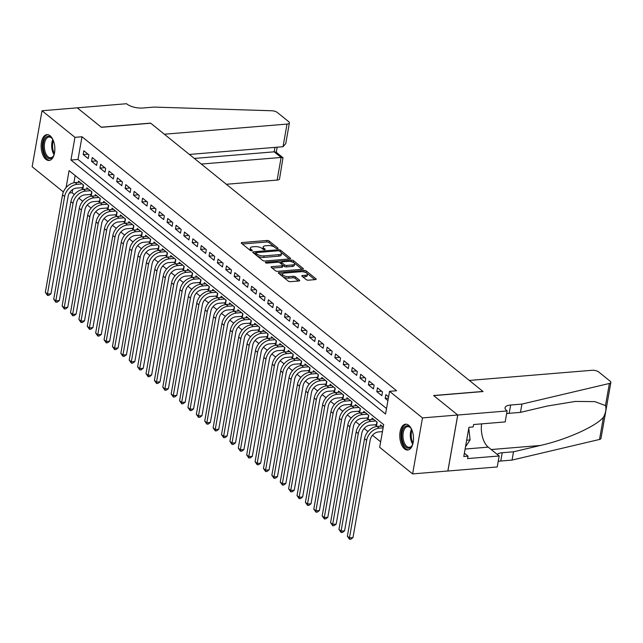 <?xml version="1.0" encoding="UTF-8"?>
<svg xmlns="http://www.w3.org/2000/svg" width="643" height="643" viewBox="0 0 643 643"><rect width="100%" height="100%" fill="white"/><g stroke="black" fill="none" stroke-linecap="round" stroke-linejoin="round"><path stroke-width="0.96" d="M277.519 248.64A1.141 0.434 10 0 0 278.065 248.375A1.141 0.434 10 0 0 277.913 248.094L269.16 241.029A1.632 0.619 10 0 0 266.958 240.482L242.041 242.54A1.632 0.619 10 0 0 241.262 242.917A1.632 0.619 10 0 0 241.487 243.319L250.231 250.384A1.141 0.434 10 0 0 251.783 250.77A1.141 0.434 10 0 0 252.329 250.497A1.141 0.434 10 0 0 252.169 250.223L251.035 249.307A5.224 1.993 10 0 1 250.328 248.037A5.224 1.993 10 0 1 252.836 246.816L254.909 246.639A5.224 1.993 10 0 1 261.974 248.407L263.108 249.315A1.141 0.434 10 0 0 264.651 249.701A1.141 0.434 10 0 0 265.197 249.436A1.141 0.434 10 0 0 265.045 249.154L263.911 248.246A5.224 1.993 10 0 1 263.196 246.968A5.224 1.993 10 0 1 265.704 245.747L267.777 245.578A5.224 1.993 10 0 1 274.842 247.338L275.976 248.254A1.141 0.434 10 0 0 277.519 248.64M404.56 448.91A12.964 6.808 85.3 0 1 399.793 434.676A12.964 6.808 85.3 0 1 405.572 424.187A12.964 6.808 85.3 0 1 408.723 425.304A12.964 6.808 85.3 0 1 413.489 439.531A12.964 6.808 85.3 0 1 407.71 450.028A12.964 6.808 85.3 0 1 404.56 448.91M45.91 159.351A12.964 6.808 85.3 0 1 41.144 145.125A12.964 6.808 85.3 0 1 46.923 134.628A12.964 6.808 85.3 0 1 50.074 135.745A12.964 6.808 85.3 0 1 54.84 149.972A12.964 6.808 85.3 0 1 49.061 160.469A12.964 6.808 85.3 0 1 45.91 159.351M306.221 279.633A1.632 0.619 10 0 0 308.431 280.179L315.416 279.609A1.632 0.619 10 0 0 316.195 279.223A1.632 0.619 10 0 0 315.978 278.829L306.261 270.976A1.632 0.619 10 0 0 304.051 270.43L279.142 272.487A1.632 0.619 10 0 0 278.363 272.873A1.632 0.619 10 0 0 278.58 273.267L288.297 281.112A1.632 0.619 10 0 0 290.507 281.666L298.947 280.967A1.632 0.619 10 0 0 299.734 280.589A1.632 0.619 10 0 0 299.509 280.187L295.346 276.828A1.632 0.619 10 0 0 293.144 276.281L288.956 276.627A4.364 1.664 10 0 1 284.503 275.943A4.364 1.664 10 0 1 282.454 274.087A4.364 1.664 10 0 1 284.552 273.066L300.948 271.716A4.364 1.664 10 0 1 305.409 272.391A4.364 1.664 10 0 1 307.45 274.248A4.364 1.664 10 0 1 305.353 275.268L302.62 275.493A1.632 0.619 10 0 0 301.84 275.879A1.632 0.619 10 0 0 302.057 276.273L306.221 279.633M63.384 191.952L32.15 166.738L42.02 110.749L77.264 107.831L101.385 127.306L150.727 123.223L482.949 391.442L433.607 395.525L457.728 415L422.483 417.91L412.613 473.907L379.683 447.319L383.686 424.621L69.082 170.628L66.092 187.579M42.02 110.749L74.95 137.329L70.947 160.035L385.551 414.028L389.554 391.33L422.483 417.91M389.554 391.33L396.602 390.743L81.999 136.75L74.95 137.329M289.808 258.928A1.632 0.619 10 0 0 290.588 258.55A1.632 0.619 10 0 0 290.363 258.148L280.645 250.304A1.632 0.619 10 0 0 278.443 249.749L253.535 251.815A1.632 0.619 10 0 0 252.747 252.193A1.632 0.619 10 0 0 252.972 252.595L262.69 260.439A1.632 0.619 10 0 0 264.9 260.986L289.808 258.928M293.457 260.64L303.174 268.485A1.632 0.619 10 0 1 303.392 268.887A1.632 0.619 10 0 1 302.612 269.264L277.704 271.33A1.632 0.619 10 0 1 275.493 270.775L271.338 267.416A1.632 0.619 10 0 1 271.113 267.022A1.632 0.619 10 0 1 271.893 266.636L281.996 265.8A1.632 0.619 10 0 0 282.783 265.422A1.632 0.619 10 0 0 282.558 265.029L279.801 262.794A1.632 0.619 10 0 0 277.591 262.248L267.078 263.116A1.141 0.434 10 0 1 265.913 262.939A1.141 0.434 10 0 1 265.374 262.457A1.141 0.434 10 0 1 265.921 262.183L291.247 260.094A1.632 0.619 10 0 1 293.457 260.64L293.184 262.159L302.049 269.313M375.03 424.758L376.501 425.947L377.168 422.162L372.136 418.103L371.903 419.429M366.639 417.99L368.109 419.172L368.777 415.386L363.745 411.327L363.512 412.653M358.255 411.215L359.718 412.396L360.385 408.618L355.354 404.551L355.121 405.878M349.864 404.439L351.335 405.629L352.002 401.843L346.963 397.776L346.73 399.102M341.473 397.671L342.944 398.853L343.611 395.067L338.58 391.008L338.339 392.334M333.082 390.896L334.553 392.077L335.22 388.3L330.189 384.233L329.955 385.559M324.699 384.12L326.162 385.31L326.829 381.524L321.797 377.457L321.564 378.783M316.308 377.345L317.771 378.534L318.438 374.748L313.406 370.689L313.173 372.016M307.917 370.577L309.387 371.758L310.055 367.973L305.015 363.914L304.782 365.24M299.525 363.801L300.996 364.991L301.663 361.205L296.632 357.138L296.399 358.464M291.134 357.026L292.605 358.215L293.272 354.43L288.241 350.363L288.008 351.689M282.751 350.258L284.214 351.44L284.881 347.654L279.85 343.595L279.617 344.921M274.36 343.483L275.831 344.664L276.498 340.886L271.459 336.819L271.225 338.146M265.969 336.707L267.44 337.896L268.107 334.111L263.067 330.044L262.834 331.37M257.578 329.931L259.049 331.121L259.716 327.335L254.684 323.276L254.451 324.602M249.195 323.164L250.657 324.345L251.325 320.568L246.293 316.501L246.06 317.827M240.804 316.388L242.266 317.578L242.933 313.792L237.902 309.725L237.669 311.051M232.412 309.613L233.883 310.802L234.55 307.016L229.511 302.957L229.278 304.284M224.021 302.845L225.492 304.026L226.159 300.241L221.128 296.182L220.887 297.508M215.63 296.069L217.101 297.251L217.768 293.473L212.737 289.406L212.503 290.732M207.247 289.294L208.71 290.483L209.377 286.698L204.345 282.631L204.112 283.957M198.856 282.526L200.319 283.708L200.986 279.922L195.954 275.863L195.721 277.189M190.465 275.751L191.935 276.932L192.603 273.154L187.563 269.087L187.33 270.414M182.073 268.975L183.544 270.164L184.211 266.379L179.18 262.312L178.947 263.638M173.682 262.199L175.153 263.389L175.82 259.603L170.789 255.544L170.556 256.87M165.299 255.432L166.762 256.613L167.429 252.828L162.398 248.769L162.165 250.095M156.908 248.656L158.379 249.838L159.046 246.06L154.007 241.993L153.773 243.319M148.517 241.881L149.988 243.07L150.655 239.284L145.623 235.217L145.382 236.544M140.126 235.113L141.597 236.294L142.264 232.509L137.232 228.45L136.999 229.776M131.743 228.337L133.205 229.519L133.873 225.741L128.841 221.674L128.608 223M123.352 221.562L124.814 222.751L125.481 218.966L120.45 214.899L120.217 216.225M114.96 214.786L116.431 215.976L117.098 212.19L112.059 208.131L111.826 209.457M106.569 208.019L108.04 209.2L108.707 205.422L103.676 201.355L103.443 202.682M98.178 201.243L99.649 202.432L100.316 198.647L95.285 194.58L95.051 195.906M89.795 194.467L91.258 195.657L91.925 191.871L86.893 187.812L86.66 189.138M88.879 154.834L83.839 150.767L83.172 154.553L88.212 158.612L88.879 154.834M97.262 161.602L92.23 157.543L91.563 161.329L96.595 165.388L97.262 161.602M105.653 168.378L100.621 164.319L99.954 168.096L104.986 172.163L105.653 168.378M114.044 175.153L109.013 171.086L108.346 174.872L113.377 178.939L114.044 175.153M122.435 181.929L117.396 177.862L116.729 181.647L121.768 185.706L122.435 181.929M130.818 188.696L125.787 184.637L125.12 188.415L130.151 192.482L130.818 188.696M139.209 195.472L134.178 191.405L133.511 195.191L138.542 199.258L139.209 195.472M147.601 202.248L142.569 198.181L141.902 201.966L146.934 206.025L147.601 202.248M155.992 209.015L150.96 204.956L150.293 208.734L155.325 212.801L155.992 209.015M164.383 215.791L159.343 211.724L158.676 215.509L163.716 219.576L164.383 215.791M172.766 222.566L167.735 218.499L167.067 222.285L172.099 226.352L172.766 222.566M181.157 229.342L176.126 225.275L175.459 229.061L180.49 233.12L181.157 229.342M189.548 236.11L184.517 232.051L183.85 235.828L188.881 239.895L189.548 236.11M197.94 242.885L192.9 238.818L192.233 242.604L197.272 246.671L197.94 242.885M206.323 249.661L201.291 245.594L200.624 249.38L205.656 253.438L206.323 249.661M214.714 256.428L209.682 252.369L209.015 256.147L214.047 260.214L214.714 256.428M223.105 263.204L218.073 259.137L217.406 262.923L222.438 266.99L223.105 263.204M231.496 269.98L226.465 265.913L225.797 269.698L230.829 273.757L231.496 269.98M239.887 276.747L234.848 272.688L234.181 276.474L239.22 280.533L239.887 276.747M248.27 283.523L243.239 279.464L242.572 283.241L247.603 287.308L248.27 283.523M256.661 290.298L251.63 286.231L250.963 290.017L255.994 294.084L256.661 290.298M265.053 297.074L260.021 293.007L259.354 296.793L264.386 300.852L265.053 297.074M273.444 303.842L268.404 299.783L267.737 303.56L272.777 307.627L273.444 303.842M281.835 310.617L276.795 306.55L276.128 310.336L281.168 314.403L281.835 310.617M290.218 317.393L285.187 313.326L284.519 317.112L289.551 321.17L290.218 317.393M298.609 324.16L293.578 320.101L292.911 323.879L297.942 327.946L298.609 324.16M307 330.936L301.969 326.869L301.302 330.655L306.333 334.722L307 330.936M315.391 337.712L310.352 333.645L309.685 337.43L314.724 341.497L315.391 337.712M323.775 344.487L318.743 340.42L318.076 344.206L323.107 348.265L323.775 344.487M332.166 351.255L327.134 347.196L326.467 350.974L331.499 355.04L332.166 351.255M340.557 358.03L335.525 353.963L334.858 357.749L339.89 361.816L340.557 358.03M348.948 364.806L343.917 360.739L343.249 364.525L348.281 368.584L348.948 364.806M357.339 371.574L352.3 367.515L351.633 371.292L356.672 375.359L357.339 371.574M365.722 378.349L360.691 374.282L360.024 378.068L365.055 382.135L365.722 378.349M374.113 385.125L369.082 381.058L368.415 384.844L373.446 388.902L374.113 385.125M382.505 391.892L377.473 387.833L376.806 391.619L381.838 395.678L382.505 391.892M81.999 136.75L77.996 159.448L386.523 408.538M388.589 396.811L385.856 394.609L385.189 398.387L387.922 400.589M72.699 189.492L72.129 192.739L74.331 194.524M78.896 198.205L82.722 201.299M87.279 204.98L91.113 208.067M95.67 211.748L99.504 214.842M104.062 218.524L107.887 221.618M112.453 225.299L116.279 228.386M120.836 232.067L124.67 235.161M129.227 238.842L133.061 241.937M137.618 245.618L141.452 248.712M146.009 252.394L149.835 255.48M154.4 259.161L158.226 262.256M162.783 265.937L166.617 269.031M171.175 272.712L175.009 275.799M179.566 279.48L183.392 282.574M187.957 286.256L191.783 289.35M196.34 293.031L200.174 296.126M204.731 299.799L208.565 302.893M213.122 306.574L216.956 309.669M221.514 313.35L225.339 316.444M229.905 320.126L233.731 323.212M238.288 326.893L242.122 329.988M246.679 333.669L250.513 336.763M255.07 340.444L258.896 343.531M263.461 347.212L267.287 350.306M271.852 353.988L275.678 357.082M280.235 360.763L284.069 363.858M288.627 367.539L292.461 370.625M297.018 374.306L300.844 377.401M305.409 381.082L309.235 384.176M313.792 387.858L317.626 390.944M322.183 394.625L326.017 397.72M330.574 401.401L334.408 404.495M338.965 408.176L342.791 411.271M347.357 414.944L351.182 418.038M355.74 421.72L359.574 424.814M364.131 428.495L367.965 431.59M372.522 435.271L380.648 441.829M75.159 175.531L73.881 182.797M81.404 187.7L82.875 188.881L83.542 185.096L78.502 181.037L78.269 182.363M380.286 426.196L380.519 424.87L383.252 427.073M457.728 415L447.858 470.989L412.613 473.907M72.129 192.739L69.396 192.964M77.996 159.448L70.947 160.035M83.172 154.553L88.027 154.151M91.563 161.329L96.418 160.927M99.954 168.096L104.809 167.694M108.346 174.872L113.2 174.47M116.729 181.647L121.591 181.246M125.12 188.415L129.974 188.013M133.511 195.191L138.366 194.789M141.902 201.966L146.757 201.564M150.293 208.734L155.148 208.332M158.676 215.509L163.531 215.108M167.067 222.285L171.922 221.883M175.459 229.061L180.313 228.659M183.85 235.828L188.704 235.426M192.233 242.604L197.096 242.202M200.624 249.38L205.479 248.978M209.015 256.147L213.87 255.745M217.406 262.923L222.261 262.521M225.797 269.698L230.652 269.296M234.181 276.474L239.035 276.072M242.572 283.241L247.426 282.84M250.963 290.017L255.818 289.615M259.354 296.793L264.209 296.391M267.737 303.56L272.6 303.158M276.128 310.336L280.983 309.934M284.519 317.112L289.374 316.71M292.911 323.879L297.765 323.485M301.302 330.655L306.156 330.253M309.685 337.43L314.548 337.028M318.076 344.206L322.931 343.804M326.467 350.974L331.322 350.572M334.858 357.749L339.713 357.347M343.249 364.525L348.104 364.123M351.633 371.292L356.487 370.89M360.024 378.068L364.878 377.666M368.415 384.844L373.27 384.442M376.806 391.619L381.661 391.217M385.189 398.387L388.356 398.13M263.196 246.968L262.931 248.487A5.224 1.993 10 0 0 263.308 249.452M250.328 248.037L250.063 249.548A5.224 1.993 10 0 0 250.44 250.513M274.714 247.242L268.895 242.54A1.632 0.619 10 0 0 266.684 241.993L242.339 244.002M255.617 253.133L253.824 253.278M289.246 258.976L280.927 252.257M279.617 251.196A1.141 0.434 10 0 0 278.073 250.81L256.211 252.619A1.141 0.434 10 0 0 255.657 252.884A1.141 0.434 10 0 0 255.818 253.165L257.007 254.13A5.224 1.993 10 0 0 264.072 255.89L279.022 254.652A5.224 1.993 10 0 0 281.521 253.43A5.224 1.993 10 0 0 280.814 252.16L279.617 251.196M255.657 252.884L255.392 254.403A1.141 0.434 10 0 0 255.496 254.628M256.87 255.745A5.224 1.993 10 0 0 263.807 257.401L264.072 255.89M281.521 253.43L281.256 254.941A5.224 1.993 10 0 1 278.749 256.163L263.807 257.401M272.19 268.107L281.73 267.319A1.632 0.619 10 0 0 282.518 266.933L282.783 265.422M279.4 262.561L281.489 262.392M292.477 264.94A4.364 1.664 10 0 0 294.574 263.919A4.364 1.664 10 0 0 292.533 262.063A4.364 1.664 10 0 0 288.072 261.38L282.301 261.862A1.632 0.619 10 0 0 281.513 262.24A1.632 0.619 10 0 0 281.738 262.633L284.495 264.868A1.632 0.619 10 0 0 286.706 265.414L292.477 264.94L292.211 266.451A4.364 1.664 10 0 0 294.309 265.43L294.574 263.919M281.513 262.24L281.248 263.751A1.632 0.619 10 0 0 281.409 264.096M292.211 266.451L286.432 266.925A1.632 0.619 10 0 1 284.23 266.379L282.623 265.085M293.184 262.159A1.632 0.619 10 0 0 290.99 261.605L291.247 260.094M307.45 274.248L307.185 275.759A4.364 1.664 10 0 1 305.087 276.779L302.909 276.964M282.454 274.087L282.189 275.606A4.364 1.664 10 0 0 282.679 276.578M282.904 276.755A4.364 1.664 10 0 0 288.691 278.138L288.956 276.627M298.392 281.015L295.081 278.347A1.632 0.619 10 0 0 292.878 277.792L288.691 278.138M282.679 273.693L279.432 273.958M306.735 273.09L305.996 272.495A1.632 0.619 10 0 0 303.874 271.941M314.853 279.649L306.96 273.275M83.1 187.603L76.541 188.102A8.311 6.326 128.9 0 0 68.158 196.252L50.958 293.787L48.924 295.33L47.518 295.45L45.34 292.38L62.532 194.845A12.466 9.484 -51.1 0 1 75.11 182.62L79.973 182.218M45.34 292.38L47.429 294.076L64.63 196.541A12.466 9.484 -51.1 0 1 77.208 184.316L82.071 183.914M47.518 295.45L47.429 294.076L50.958 293.787M82.818 187.579L83.293 184.903M54.261 154.127A11.22 5.891 85.3 0 1 53.473 155.96A11.22 5.891 85.3 0 1 50.395 158.588A11.22 5.891 85.3 0 1 43.314 148.605A11.22 5.891 85.3 0 1 47.847 136.324A11.22 5.891 85.3 0 1 52.011 138.358A11.22 5.891 85.3 0 1 53.096 140.029M52.26 138.679A10.384 5.457 -94.7 0 0 48.972 137.047A10.384 5.457 -94.7 0 0 48.651 137.088A10.384 5.457 -94.7 0 0 44.415 148.155A10.384 5.457 -94.7 0 0 50.684 157.752A10.384 5.457 -94.7 0 0 51.006 157.704A10.384 5.457 -94.7 0 0 53.658 155.598M47.759 134.652A12.884 6.76 -94.7 0 0 47.662 134.676A12.884 6.76 -94.7 0 0 42.39 148.107A12.884 6.76 -94.7 0 0 49.881 160.308M412.91 443.678A11.22 5.891 85.3 0 1 412.115 445.511A11.22 5.891 85.3 0 1 409.036 448.147A11.22 5.891 85.3 0 1 401.963 438.156A11.22 5.891 85.3 0 1 406.497 425.883A11.22 5.891 85.3 0 1 410.66 427.908A11.22 5.891 85.3 0 1 411.745 429.588M410.909 428.238A10.384 5.457 -94.7 0 0 407.614 426.598A10.384 5.457 -94.7 0 0 407.292 426.647A10.384 5.457 -94.7 0 0 403.065 437.714A10.384 5.457 -94.7 0 0 409.326 447.303A10.384 5.457 -94.7 0 0 409.647 447.263A10.384 5.457 -94.7 0 0 412.308 445.149M406.4 424.211A12.884 6.76 -94.7 0 0 406.312 424.227A12.884 6.76 -94.7 0 0 401.039 437.658A12.884 6.76 -94.7 0 0 408.522 449.859M465.5 446.805L470.113 439.916L468.779 428.222M466.665 440.198L470.113 439.916M226.352 184.276L277.141 180.08L281.136 157.455L274.167 151.828L274.955 147.376M201.307 164.053L281.136 157.455L282.984 157.728L276.024 152.102L274.167 151.828L194.347 158.435M77.224 107.799L101.264 127.201L150.607 123.118L164.367 134.226L287.019 124.083A4.983 1.897 10 0 0 289.406 122.917A4.983 1.897 10 0 0 288.731 121.704L277.278 112.453A4.983 1.897 10 0 0 271.619 110.749L154.047 107.084L142.77 108.016A11.638 4.437 -170 0 1 127.033 104.086L126.567 103.716L77.216 107.839M189.412 154.449L283.024 146.708L287.019 124.083M282.984 157.728L279.536 178.907A4.983 1.897 -170 0 1 277.141 180.08M289.406 122.917L285.765 143.582L283.024 146.708M469.318 380.439L591.97 370.288A4.983 1.897 10 0 1 598.713 371.976L610.167 381.219A4.983 1.897 10 0 1 610.85 382.432A4.983 1.897 10 0 1 609.395 383.461L521.923 404.085L510.646 405.018A11.638 4.437 10 0 0 505.06 407.742A11.638 4.437 10 0 0 506.652 410.58L507.11 410.949L457.768 415.032L433.736 395.63L483.078 391.547L469.318 380.439M610.85 382.432L600.98 438.43A4.983 1.897 -170 0 1 599.525 439.45L512.053 460.083L513.516 451.796L540.337 445.47C565.896 439.828 595.691 426.526 603.423 417.307C605.794 412.702 606.486 408.795 605.489 405.596L594.847 401.634L575.356 401.425L547.281 406.046L520.468 412.372L509.184 413.304A11.638 4.437 10 0 0 506.62 413.73M520.468 412.372L521.923 404.085M512.053 460.083L500.776 461.015A11.638 4.437 10 0 0 498.212 461.441M497.224 454.4A11.638 4.437 10 0 1 502.231 452.728L513.516 451.796M457.768 415.032L447.898 471.022L497.24 466.947L499.177 455.975L467.598 458.588L468.024 456.16L464.375 453.219M507.11 410.949L505.181 421.921L473.602 424.533L473.168 426.952L468.94 427.306L463.796 456.514L468.024 456.16M499.177 455.975L488.222 447.134A18.695 9.814 85.3 0 1 481.583 423.874M91.483 194.379L84.932 194.869A8.311 6.326 128.9 0 0 76.541 203.019L59.349 300.554L57.315 302.106L55.901 302.218L53.723 299.156L70.923 201.621A12.466 9.484 -51.1 0 1 83.502 189.396L88.364 188.994M53.723 299.156L55.82 300.852L73.021 203.317A12.466 9.484 -51.1 0 1 85.599 191.092L90.462 190.69M55.901 302.218L55.82 300.852L59.349 300.554M91.21 194.355L91.684 191.678M99.874 201.155L93.315 201.645A8.311 6.326 128.9 0 0 84.932 209.795L67.74 307.33L65.707 308.881L64.292 308.994L62.114 305.931L79.314 208.396A12.466 9.484 -51.1 0 1 91.885 196.171L96.747 195.769M62.114 305.931L64.212 307.619L81.412 210.084A12.466 9.484 -51.1 0 1 93.982 197.859L98.845 197.457M64.292 308.994L64.212 307.619L67.74 307.33M99.601 201.122L100.075 198.446M108.265 207.922L101.707 208.42A8.311 6.326 128.9 0 0 93.323 216.57L76.123 314.106L74.09 315.649L72.683 315.769L70.505 312.699L87.705 215.164A12.466 9.484 -51.1 0 1 100.276 202.939L105.139 202.537M70.505 312.699L72.603 314.395L89.803 216.86A12.466 9.484 -51.1 0 1 102.374 204.635L107.236 204.233M72.683 315.769L72.603 314.395L76.123 314.106M107.992 207.898L108.458 205.221M116.656 214.698L110.098 215.196A8.311 6.326 128.9 0 0 101.715 223.346L84.514 320.873L82.481 322.424L81.074 322.537L78.896 319.475L96.088 221.939A12.466 9.484 -51.1 0 1 108.667 209.714L113.53 209.313M78.896 319.475L80.994 321.17L98.186 223.635A12.466 9.484 -51.1 0 1 110.765 211.41L115.627 211.008M81.074 322.537L80.994 321.17L84.514 320.873M116.375 214.674L116.849 211.997M125.039 221.473L118.489 221.964A8.311 6.326 128.9 0 0 110.106 230.114L92.905 327.649L90.872 329.2L89.465 329.312L87.279 326.25L104.479 228.715A12.466 9.484 -51.1 0 1 117.058 216.49L121.921 216.088M87.279 326.25L89.377 327.938L106.577 230.411A12.466 9.484 -51.1 0 1 119.156 218.186L124.019 217.776M89.465 329.312L89.377 327.938L92.905 327.649M124.766 221.449L125.24 218.765M133.431 228.241L126.872 228.739A8.311 6.326 128.9 0 0 118.489 236.889L101.297 334.424L99.263 335.967L97.849 336.088L95.67 333.018L112.871 235.491A12.466 9.484 -51.1 0 1 125.441 223.266L130.312 222.864M95.67 333.018L97.768 334.714L114.968 237.179A12.466 9.484 -51.1 0 1 127.539 224.954L132.41 224.552M97.849 336.088L97.768 334.714L101.297 334.424M133.157 228.217L133.631 225.54M141.822 235.016L135.263 235.515A8.311 6.326 128.9 0 0 126.88 243.665L109.68 341.2L107.646 342.743L106.24 342.864L104.062 339.793L121.262 242.258A12.466 9.484 -51.1 0 1 133.832 230.033L138.695 229.631M104.062 339.793L106.159 341.489L123.36 243.954A12.466 9.484 -51.1 0 1 135.93 231.729L140.793 231.327M106.24 342.864L106.159 341.489L109.68 341.2M141.548 234.992L142.023 232.316M150.213 241.792L143.654 242.282A8.311 6.326 128.9 0 0 135.271 250.432L118.071 347.967L116.037 349.519L114.631 349.631L112.453 346.569L129.653 249.034A12.466 9.484 -51.1 0 1 142.224 236.809L147.086 236.407M112.453 346.569L114.55 348.265L131.743 250.73A12.466 9.484 -51.1 0 1 144.321 238.505L149.184 238.103M114.631 349.631L114.55 348.265L118.071 347.967M149.94 241.768L150.406 239.092M158.604 248.56L152.045 249.058A8.311 6.326 128.9 0 0 143.662 257.208L126.462 354.743L124.429 356.286L123.022 356.407L120.844 353.345L138.036 255.81A12.466 9.484 -51.1 0 1 150.615 243.584L155.477 243.183M120.844 353.345L122.942 355.032L140.134 257.497A12.466 9.484 -51.1 0 1 152.713 245.272L157.575 244.87M123.022 356.407L122.942 355.032L126.462 354.743M158.323 248.536L158.797 245.859M166.987 255.335L160.437 255.834A8.311 6.326 128.9 0 0 152.053 263.984L134.853 361.519L132.82 363.062L131.405 363.182L129.227 360.112L146.427 262.577A12.466 9.484 -51.1 0 1 159.006 250.352L163.869 249.95M129.227 360.112L131.325 361.808L148.525 264.273A12.466 9.484 -51.1 0 1 161.104 252.048L165.966 251.646M131.405 363.182L131.325 361.808L134.853 361.519M166.714 255.311L167.188 252.635M175.378 262.111L168.82 262.601A8.311 6.326 128.9 0 0 160.437 270.751L143.244 368.286L141.211 369.838L139.796 369.95L137.618 366.888L154.818 269.353A12.466 9.484 -51.1 0 1 167.389 257.128L172.26 256.726M137.618 366.888L139.716 368.584L156.916 271.049A12.466 9.484 -51.1 0 1 169.487 258.824L174.349 258.422M139.796 369.95L139.716 368.584L143.244 368.286M175.105 262.087L175.579 259.41M183.769 268.887L177.211 269.377A8.311 6.326 128.9 0 0 168.828 277.527L151.627 375.062L149.594 376.613L148.187 376.726L146.009 373.663L163.209 276.128A12.466 9.484 -51.1 0 1 175.78 263.903L180.643 263.501M146.009 373.663L148.107 375.351L165.307 277.816A12.466 9.484 -51.1 0 1 177.878 265.591L182.741 265.189M148.187 376.726L148.107 375.351L151.627 375.062M183.496 268.862L183.962 266.178M192.161 275.654L185.602 276.152A8.311 6.326 128.9 0 0 177.219 284.302L160.019 381.838L157.985 383.381L156.579 383.501L154.4 380.431L171.593 282.896A12.466 9.484 -51.1 0 1 184.171 270.679L189.034 270.269M154.4 380.431L156.498 382.127L173.69 284.592A12.466 9.484 -51.1 0 1 186.269 272.367L191.132 271.965M156.579 383.501L156.498 382.127L160.019 381.838M191.887 275.63L192.353 272.954M200.552 282.43L193.993 282.928A8.311 6.326 128.9 0 0 185.61 291.078L168.41 388.613L166.376 390.156L164.97 390.269L162.783 387.207L179.984 289.671A12.466 9.484 -51.1 0 1 192.562 277.446L197.425 277.045M162.783 387.207L164.881 388.902L182.082 291.367A12.466 9.484 -51.1 0 1 194.66 279.142L199.523 278.74M164.97 390.269L164.881 388.902L168.41 388.613M200.27 282.406L200.745 279.729M208.935 289.205L202.376 289.696A8.311 6.326 128.9 0 0 193.993 297.846L176.801 395.381L174.767 396.932L173.353 397.044L171.175 393.982L188.375 296.447A12.466 9.484 -51.1 0 1 200.954 284.222L205.816 283.82M171.175 393.982L173.272 395.678L190.473 298.143A12.466 9.484 -51.1 0 1 203.043 285.918L207.914 285.516M173.353 397.044L173.272 395.678L176.801 395.381M208.662 289.181L209.136 286.497M217.326 295.973L210.767 296.471A8.311 6.326 128.9 0 0 202.384 304.621L185.192 402.156L183.159 403.7L181.744 403.82L179.566 400.758L196.766 303.223A12.466 9.484 -51.1 0 1 209.337 290.998L214.199 290.596M179.566 400.758L181.664 402.446L198.864 304.911A12.466 9.484 -51.1 0 1 211.434 292.686L216.297 292.284M181.744 403.82L181.664 402.446L185.192 402.156M217.053 295.949L217.527 293.272M225.717 302.749L219.159 303.247A8.311 6.326 128.9 0 0 210.775 311.397L193.575 408.932L191.542 410.475L190.135 410.596L187.957 407.525L205.157 309.99A12.466 9.484 -51.1 0 1 217.728 297.765L222.591 297.363M187.957 407.525L190.055 409.221L207.255 311.686A12.466 9.484 -51.1 0 1 219.826 299.461L224.688 299.059M190.135 410.596L190.055 409.221L193.575 408.932M225.444 302.724L225.91 300.048M234.108 309.524L227.55 310.014A8.311 6.326 128.9 0 0 219.167 318.164L201.966 415.7L199.933 417.251L198.526 417.363L196.348 414.301L213.54 316.766A12.466 9.484 -51.1 0 1 226.119 304.541L230.982 304.139M196.348 414.301L198.446 415.997L215.638 318.462A12.466 9.484 -51.1 0 1 228.217 306.237L233.079 305.835M198.526 417.363L198.446 415.997L201.966 415.7M233.827 309.5L234.301 306.824M242.491 316.3L235.941 316.79A8.311 6.326 128.9 0 0 227.558 324.94L210.357 422.475L208.324 424.026L206.909 424.139L204.731 421.077L221.931 323.542A12.466 9.484 -51.1 0 1 234.51 311.316L239.373 310.915M204.731 421.077L206.829 422.764L224.029 325.229A12.466 9.484 -51.1 0 1 236.608 313.004L241.471 312.602M206.909 424.139L206.829 422.764L210.357 422.475M242.218 316.268L242.692 313.591M250.883 323.067L244.324 323.566A8.311 6.326 128.9 0 0 235.941 331.716L218.749 429.251L216.715 430.794L215.301 430.914L213.122 427.844L230.323 330.309A12.466 9.484 -51.1 0 1 242.893 318.084L247.764 317.682M213.122 427.844L215.22 429.54L232.42 332.005A12.466 9.484 -51.1 0 1 244.991 319.78L249.862 319.378M215.301 430.914L215.22 429.54L218.749 429.251M250.609 323.043L251.083 320.367M259.274 329.843L252.715 330.341A8.311 6.326 128.9 0 0 244.332 338.491L227.132 436.018L225.098 437.57L223.692 437.682L221.514 434.62L238.714 337.085A12.466 9.484 -51.1 0 1 251.284 324.86L256.147 324.458M221.514 434.62L223.611 436.316L240.812 338.781A12.466 9.484 -51.1 0 1 253.382 326.556L258.245 326.154M223.692 437.682L223.611 436.316L227.132 436.018M259 329.819L259.475 327.142M267.665 336.619L261.106 337.109A8.311 6.326 128.9 0 0 252.723 345.259L235.523 442.794L233.489 444.345L232.083 444.458L229.905 441.395L247.097 343.86A12.466 9.484 -51.1 0 1 259.676 331.635L264.538 331.233M229.905 441.395L232.002 443.083L249.195 345.556A12.466 9.484 -51.1 0 1 261.773 333.331L266.636 332.921M232.083 444.458L232.002 443.083L235.523 442.794M267.392 336.594L267.858 333.91M276.056 343.386L269.497 343.884A8.311 6.326 128.9 0 0 261.114 352.034L243.914 449.57L241.881 451.113L240.474 451.233L238.296 448.163L255.488 350.636A12.466 9.484 -51.1 0 1 268.067 338.411L272.929 338.009M238.296 448.163L240.386 449.859L257.586 352.324A12.466 9.484 -51.1 0 1 270.164 340.099L275.027 339.697M240.474 451.233L240.386 449.859L243.914 449.57M275.775 343.362L276.249 340.686M284.439 350.162L277.889 350.66A8.311 6.326 128.9 0 0 269.497 358.81L252.305 456.345L250.272 457.888L248.857 458.009L246.679 454.939L263.879 357.404A12.466 9.484 -51.1 0 1 276.458 345.178L281.321 344.777M246.679 454.939L248.777 456.634L265.977 359.099A12.466 9.484 -51.1 0 1 278.556 346.874L283.418 346.473M248.857 458.009L248.777 456.634L252.305 456.345M284.166 350.138L284.64 347.461M292.83 356.937L286.272 357.428A8.311 6.326 128.9 0 0 277.889 365.578L260.696 463.113L258.663 464.664L257.248 464.776L255.07 461.714L272.27 364.179A12.466 9.484 -51.1 0 1 284.841 351.954L289.704 351.552M255.07 461.714L257.168 463.41L274.368 365.875A12.466 9.484 -51.1 0 1 286.939 353.65L291.801 353.248M257.248 464.776L257.168 463.41L260.696 463.113M292.557 356.913L293.031 354.237M301.221 363.713L294.663 364.203A8.311 6.326 128.9 0 0 286.28 372.353L269.079 469.888L267.046 471.432L265.639 471.552L263.461 468.49L280.661 370.955A12.466 9.484 -51.1 0 1 293.232 358.73L298.095 358.328M263.461 468.49L265.559 470.178L282.759 372.643A12.466 9.484 -51.1 0 1 295.33 360.418L300.193 360.016M265.639 471.552L265.559 470.178L269.079 469.888M300.948 363.681L301.414 361.004M309.613 370.481L303.054 370.979A8.311 6.326 128.9 0 0 294.671 379.129L277.471 476.664L275.437 478.207L274.031 478.328L271.852 475.257L289.045 377.722A12.466 9.484 -51.1 0 1 301.623 365.497L306.486 365.095M271.852 475.257L273.95 476.953L291.142 379.418A12.466 9.484 -51.1 0 1 303.721 367.193L308.584 366.791M274.031 478.328L273.95 476.953L277.471 476.664M309.331 370.456L309.805 367.78M317.996 377.256L311.445 377.754A8.311 6.326 128.9 0 0 303.062 385.896L285.862 483.432L283.828 484.983L282.422 485.095L280.235 482.033L297.436 384.498A12.466 9.484 -51.1 0 1 310.014 372.273L314.877 371.871M280.235 482.033L282.333 483.729L299.534 386.194A12.466 9.484 -51.1 0 1 312.112 373.969L316.975 373.567M282.422 485.095L282.333 483.729L285.862 483.432M317.722 377.232L318.197 374.556M326.387 384.032L319.828 384.522A8.311 6.326 128.9 0 0 311.445 392.672L294.253 490.207L292.219 491.758L290.805 491.871L288.627 488.809L305.827 391.274A12.466 9.484 -51.1 0 1 318.398 379.048L323.268 378.647M288.627 488.809L290.724 490.496L307.925 392.961A12.466 9.484 -51.1 0 1 320.495 380.736L325.366 380.334M290.805 491.871L290.724 490.496L294.253 490.207M326.114 384.008L326.588 381.323M334.778 390.799L328.219 391.298A8.311 6.326 128.9 0 0 319.836 399.448L302.636 496.983L300.602 498.526L299.196 498.646L297.018 495.576L314.218 398.041A12.466 9.484 -51.1 0 1 326.789 385.824L331.651 385.414M297.018 495.576L299.116 497.272L316.316 399.737A12.466 9.484 -51.1 0 1 328.886 387.512L333.749 387.11M299.196 498.646L299.116 497.272L302.636 496.983M334.505 390.775L334.979 388.099M343.169 397.575L336.611 398.073A8.311 6.326 128.9 0 0 328.227 406.223L311.027 503.758L308.994 505.302L307.587 505.422L305.409 502.352L322.609 404.817A12.466 9.484 -51.1 0 1 335.18 392.592L340.043 392.19M305.409 502.352L307.507 504.048L324.699 406.513A12.466 9.484 -51.1 0 1 337.278 394.288L342.14 393.886M307.587 505.422L307.507 504.048L311.027 503.758M342.896 397.551L343.362 394.874M351.56 404.351L345.002 404.841A8.311 6.326 128.9 0 0 336.619 412.991L319.418 510.526L317.385 512.077L315.978 512.19L313.8 509.127L330.992 411.592A12.466 9.484 -51.1 0 1 343.571 399.367L348.434 398.965M313.8 509.127L315.898 510.823L333.09 413.288A12.466 9.484 -51.1 0 1 345.669 401.063L350.531 400.661M315.978 512.19L315.898 510.823L319.418 510.526M351.279 404.326L351.753 401.642M359.943 411.118L353.393 411.616A8.311 6.326 128.9 0 0 345.01 419.766L327.809 517.302L325.776 518.845L324.361 518.965L322.183 515.903L339.383 418.368A12.466 9.484 -51.1 0 1 351.962 406.143L356.825 405.741M322.183 515.903L324.281 517.591L341.481 420.056A12.466 9.484 -51.1 0 1 354.06 407.831L358.923 407.429M324.361 518.965L324.281 517.591L327.809 517.302M359.67 411.094L360.144 408.418M368.335 417.894L361.776 418.392A8.311 6.326 128.9 0 0 353.393 426.542L336.201 524.077L334.167 525.62L332.752 525.741L330.574 522.671L347.775 425.136A12.466 9.484 -51.1 0 1 360.345 412.91L365.216 412.509M330.574 522.671L332.672 524.366L349.872 426.831A12.466 9.484 -51.1 0 1 362.443 414.606L367.306 414.205M332.752 525.741L332.672 524.366L336.201 524.077M368.061 417.87L368.535 415.193M376.726 424.669L370.167 425.16A8.311 6.326 128.9 0 0 361.784 433.31L344.584 530.845L342.55 532.396L341.144 532.508L338.965 529.446L356.166 431.911A12.466 9.484 -51.1 0 1 368.736 419.686L373.599 419.284M338.965 529.446L341.063 531.142L358.264 433.607A12.466 9.484 -51.1 0 1 370.834 421.382L375.697 420.98M341.144 532.508L341.063 531.142L344.584 530.845M376.452 424.645L376.919 421.969M382.448 431.614L378.558 431.935A8.311 6.326 128.9 0 0 370.175 440.085L352.975 537.62L350.941 539.172L349.535 539.284L347.357 536.222L364.549 438.687A12.466 9.484 -51.1 0 1 377.128 426.462L381.99 426.06M347.357 536.222L349.454 537.91L366.647 440.375A12.466 9.484 -51.1 0 1 379.225 428.15L383.115 427.828M349.535 539.284L349.454 537.91L352.975 537.62M277.824 248.576L277.913 248.094M252.088 250.706L252.169 250.223M264.956 249.645L265.045 249.154M263.67 249.588L263.911 248.246M250.802 250.657L251.035 249.307M241.856 243.617L242.041 242.54M266.684 241.993L266.958 240.482M268.895 242.54L269.16 241.029M253.342 252.892L253.535 251.815M278.258 250.802L278.443 249.749M280.38 251.815L280.645 250.304M290.242 258.848L290.363 258.148M255.552 254.676L255.818 253.165M256.742 255.641L257.007 254.13M278.749 256.163L279.022 254.652M303.046 269.184L303.174 268.485M271.708 267.721L271.893 266.636M281.73 267.319L281.996 265.8M265.8 262.891L265.921 262.183M281.473 264.144L281.738 262.633M284.23 266.379L284.495 264.868M286.432 266.925L286.706 265.414M302.435 276.57L302.62 275.493M305.087 276.779L305.353 275.268M292.878 277.792L293.144 276.281M295.081 278.347L295.346 276.828M299.389 280.887L299.509 280.187M278.949 273.572L279.142 272.487M303.785 271.917L304.051 270.43M305.996 272.495L306.261 270.976M315.85 279.52L315.978 278.829M75.11 182.62L77.208 184.316M62.532 194.845L64.63 196.541M54.076 154.65A10.384 5.457 85.3 0 1 52.83 139.547M53.329 140.584A10.047 5.273 -94.7 0 0 54.398 153.54M412.726 444.2A10.384 5.457 85.3 0 1 411.472 429.106M411.97 430.143A10.047 5.273 -94.7 0 0 413.047 443.099M509.184 413.304L510.646 405.018M502.231 452.728L500.776 461.015M599.525 439.45L603.423 417.307M605.489 405.596L609.395 383.461M540.337 445.47L491.196 449.537M465.106 449.047L488.222 447.134M83.502 189.396L85.599 191.092M70.923 201.621L73.021 203.317M91.885 196.171L93.982 197.859M79.314 208.396L81.412 210.084M100.276 202.939L102.374 204.635M87.705 215.164L89.803 216.86M108.667 209.714L110.765 211.41M96.088 221.939L98.186 223.635M117.058 216.49L119.156 218.186M104.479 228.715L106.577 230.411M125.441 223.266L127.539 224.954M112.871 235.491L114.968 237.179M133.832 230.033L135.93 231.729M121.262 242.258L123.36 243.954M142.224 236.809L144.321 238.505M129.653 249.034L131.743 250.73M150.615 243.584L152.713 245.272M138.036 255.81L140.134 257.497M159.006 250.352L161.104 252.048M146.427 262.577L148.525 264.273M167.389 257.128L169.487 258.824M154.818 269.353L156.916 271.049M175.78 263.903L177.878 265.591M163.209 276.128L165.307 277.816M184.171 270.679L186.269 272.367M171.593 282.896L173.69 284.592M192.562 277.446L194.66 279.142M179.984 289.671L182.082 291.367M200.954 284.222L203.043 285.918M188.375 296.447L190.473 298.143M209.337 290.998L211.434 292.686M196.766 303.223L198.864 304.911M217.728 297.765L219.826 299.461M205.157 309.99L207.255 311.686M226.119 304.541L228.217 306.237M213.54 316.766L215.638 318.462M234.51 311.316L236.608 313.004M221.931 323.542L224.029 325.229M242.893 318.084L244.991 319.78M230.323 330.309L232.42 332.005M251.284 324.86L253.382 326.556M238.714 337.085L240.812 338.781M259.676 331.635L261.773 333.331M247.097 343.86L249.195 345.556M268.067 338.411L270.164 340.099M255.488 350.636L257.586 352.324M276.458 345.178L278.556 346.874M263.879 357.404L265.977 359.099M284.841 351.954L286.939 353.65M272.27 364.179L274.368 365.875M293.232 358.73L295.33 360.418M280.661 370.955L282.759 372.643M301.623 365.497L303.721 367.193M289.045 377.722L291.142 379.418M310.014 372.273L312.112 373.969M297.436 384.498L299.534 386.194M318.398 379.048L320.495 380.736M305.827 391.274L307.925 392.961M326.789 385.824L328.886 387.512M314.218 398.041L316.316 399.737M335.18 392.592L337.278 394.288M322.609 404.817L324.699 406.513M343.571 399.367L345.669 401.063M330.992 411.592L333.09 413.288M351.962 406.143L354.06 407.831M339.383 418.368L341.481 420.056M360.345 412.91L362.443 414.606M347.775 425.136L349.872 426.831M368.736 419.686L370.834 421.382M356.166 431.911L358.264 433.607M377.128 426.462L379.225 428.15M364.549 438.687L366.647 440.375M276.273 152.311L277.173 147.191"/></g></svg>
